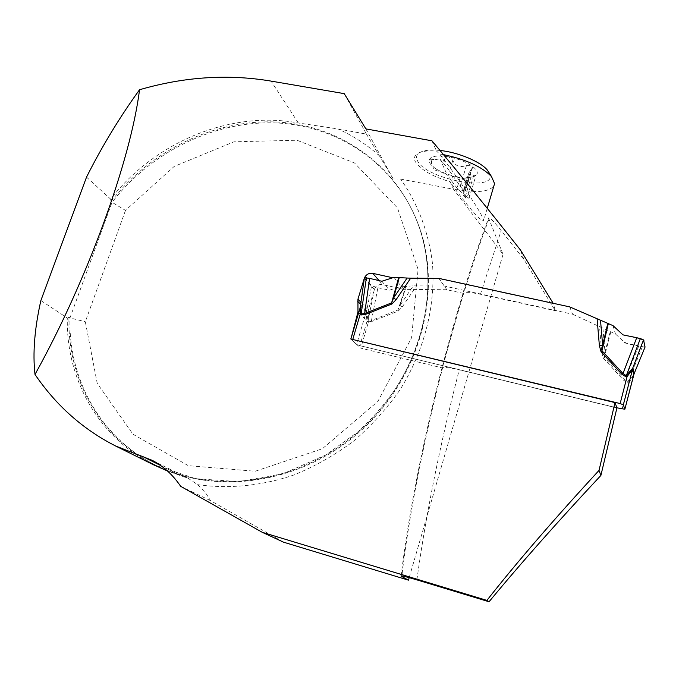 <?xml version="1.0" encoding="UTF-8"?>
<svg xmlns="http://www.w3.org/2000/svg" width="679" height="679" viewBox="0 0 679 679"><rect width="100%" height="100%" fill="white"/><g stroke="black" fill="none" stroke-linecap="round" stroke-linejoin="round"><path stroke-width="0.51" stroke-dasharray="3.4 2.55" d="M86.53 177.109L110.618 199.1C154.99 141.877 230.427 110.261 298.336 122.975L337.989 128.942L366.465 134.119L344.219 93.634M40.867 300.542L67.314 318.018C65.973 378.653 98.251 437.361 153.615 464.843M283.483 542.156L210.498 500.635L206.552 494.304L200.831 487.607L197.606 484.662L188.295 478.398L167.467 470.98M110.618 199.1L111.093 201.468L112.018 202.308C151.943 150.959 216.143 119.784 278.492 123.052C340.671 126.54 397.47 165.939 419.299 226.998C442.657 292.106 420.259 376.752 361.975 429.731C303.793 482.828 218.392 496.366 157.044 465.853C100.848 438.6 68.155 379.128 69.979 317.908L68.969 317.246L67.314 318.018M125.488 210.388L85.316 321.761L97.216 383.338L132.94 434.221L188.312 465.675L255.194 471.251L322.398 448.734L377.863 401.433L411.576 337.786L418.094 269.368L397.47 207.935L354.506 162.96L296.995 140.239L233.941 141.809L174.147 166.457L125.488 210.388L112.018 202.308L69.979 317.908L85.316 321.761M366.465 134.119L393.183 178.925L400.61 179.078L453.538 189.271L450.219 181.811L455.015 188.991C472.898 212.544 482.438 223.077 483.635 220.59C483.804 216.177 459.624 179.562 439.534 153.98L436.529 151.052C428.194 150.458 422.049 151.188 418.103 153.259C414.538 155.279 413.596 158.046 415.268 161.568C420.284 169.555 431.929 176.302 450.219 181.811M364.351 278.195L364.64 277.482M392.717 277.753L439.101 278.696L553.377 303.615L555.286 310.702L523.798 259.285L501.161 230.597C493.523 221.014 489.33 216.839 488.574 218.078L503.037 254.345L453.538 189.271M431.963 140.808L436.529 151.052M393.183 178.925L365.888 128.9M358.656 312.713L368.341 322.372L368.349 309.921L374.358 289.534C375.869 285.766 378.593 284.119 382.532 284.586L403.759 289.322L446.901 289.746L463.409 293.387C466.006 292.14 471.684 292.428 480.443 294.253L555.286 310.702M503.037 254.345L409.191 577.642M446.901 289.746L439.101 278.696M616.999 407.977L459.233 369.817C450.304 367.729 444.643 367.093 442.224 367.891L360.77 348.132L368.341 322.372M463.409 293.387L442.224 367.891M616.931 407.824L359.878 345.645L616.939 407.816L359.878 345.645L356.619 344.397L360.77 348.132M360.108 307.842L360.532 306.849L366.032 312.459L356.619 344.397L350.848 339.127L356.619 344.397L359.878 345.645L367.033 321.303L368.06 320.42L366.507 311.602L371.625 285.757L377.897 287.735L371.481 320.42L368.154 320.861L368.06 320.42M210.498 500.635L180.656 486.317M350.61 338.974L360.252 307.12M403.759 289.322L394.609 278.178M523.798 259.285L520.411 249.948M434.051 159.709L434.051 159.709C431.521 159.09 430.079 159.209 429.731 160.057L431.683 161.916C431.004 163.605 431.912 165.574 434.416 167.823L433.626 168.451C434.161 169.835 436.062 170.785 439.347 171.312L447.02 174.639L448.31 175.853L452.621 176.302L451.314 180.606L457.052 188.117C457.68 187.981 460.345 191.079 465.039 197.394L466.295 199.057L464.597 195.111L469.07 198.438L466.295 199.057M433.626 168.451L433.94 167.433L434.628 167.9C429.213 163.928 427.812 160.668 430.427 158.131C433.686 155.771 439.805 155.355 448.794 156.866C457.926 158.674 465.565 161.644 471.718 165.769C477.43 170.005 478.754 173.357 475.699 175.844L470.759 177.516L457.332 176.812C448.564 175.046 441.155 172.186 435.086 168.222L439.568 171.337M440.026 150.466C430.944 149.55 424.29 150.186 420.072 152.368C416.651 154.303 415.735 156.959 417.322 160.337C424.952 179.29 498.717 193.167 489.525 173.459M455.015 188.991C475.648 193.226 488.6 192.199 493.888 185.902M443.48 154.634L439.534 153.98M431.683 161.916L430.427 158.131L434.093 159.59M469.393 174.639L463.706 193.557L463.07 192.072L468.773 173.103L469.393 174.639L475.937 175.505L471.107 177.168L465.039 197.394M452.791 160.295L449.54 170.972L443.659 163.274L442.343 162.408L445.577 157.783L447.274 156.857L448.794 156.866L452.791 160.295C455.151 166.024 459.7 167.781 466.431 165.583L471.718 165.769L472.516 167.577L471.421 169.198L464.869 191.02L465.658 190.383L472.423 167.849M468.773 173.103L471.421 169.198M465.658 190.383L461.465 187.811L463.205 191.868L464.869 191.02M449.54 170.972L461.465 187.811M463.205 191.868L468.782 173.052M442.343 162.408L439.992 158.844L434.305 159.786M471.107 177.168L465.132 178.187C461.627 178.526 459.98 178.373 460.184 177.728L452.621 176.302M463.706 193.557L464.597 195.111M451.314 180.606L448.31 175.853M439.992 158.844L447.02 174.639M398.293 311.067L402.316 306.849L399.999 305.44L397.945 310.023L371.481 320.42L371.82 321.456L398.293 311.067L397.945 310.023L405.864 286.309L413.282 285.867L399.999 305.44L406.39 286.292M569.715 306.891L572.635 314.233L444.278 286.029L413.282 285.867M572.635 314.233L610.277 331.581L604.997 352.155L602.901 327.889M601.73 352.342L603.317 358.13L604.285 357.341L604.997 352.155L601.73 352.342L599.498 326.268M366.023 312.705L366.507 311.602L366.023 312.705L367.033 321.303L367.857 321.829L374.816 287.064M603.317 358.13L623.899 380.495L627.702 382.795L628.839 382.693L633.397 375.827M438.88 278.382L444.278 286.029M393.947 277.363L401.297 286.317L405.864 286.309M377.897 287.735L389.483 290.162L401.297 286.317M644.982 347.198L625.147 343.022L615.454 333.966L610.277 331.581M638.667 346.231L624.867 379.697L604.285 357.341L610.828 331.844M613.027 325.648L615.454 333.966M364.428 277.686L360.43 307.01M364.513 277.83L371.625 285.757M633.668 374.766L627.982 381.734L624.867 379.697L623.899 380.495M627.702 382.795L642.249 347.054M622.091 409.072L628.839 382.693L628.347 381.369M644.999 347.19C639.635 346.689 622.422 343.15 624.722 341.435L625.147 343.022M381.827 281.267L389.483 290.162M298.336 122.975L271.074 81.098M160.821 465.573L180.368 475.359M111.093 201.468C151.086 150.051 215.387 118.817 277.821 122.067C340.094 125.547 396.969 164.989 418.824 226.132C442.216 291.333 419.775 376.124 361.381 429.187C303.097 482.387 217.56 495.95 156.128 465.404C99.847 438.108 67.128 378.551 68.969 317.246M197.606 484.662C228.959 489.092 261.975 485.858 294.007 474.944C315.039 466.329 334.849 455.1 353.436 441.257C371.04 426.098 386.487 409.047 399.787 390.102C424.307 351.043 435.663 306.085 432.481 263.707C428.763 232.26 417.738 203.386 400.61 179.078M379.493 155.907C367.016 144.754 353.19 135.766 337.989 128.942M480.443 294.253L501.161 230.597M488.914 219.232C451.017 318.791 414.351 468.518 401.858 575.945M416.889 579.874C425.903 514.555 440.017 444.533 459.233 369.817M379.094 280.614L382.532 284.586M364.326 278.373L374.358 289.534M360.931 302.257L368.349 309.921M360.642 304.336L368.077 311.975M445.008 158.852L443.659 163.274M466.431 165.583L460.209 186.19M473.798 175.174L467.322 196.783M460.184 177.728L457.052 188.117M367.857 321.829L371.82 321.456M402.316 306.849L416.609 285.783M366.329 311.177L360.829 305.542M419.299 226.998L418.824 226.132C436.894 277.49 427.889 341.596 392.793 392.742C382.353 407.018 370.607 420.174 357.536 432.192L325.869 454.947L283.355 473.645L239.033 481.64L195.739 478.712L157.044 465.853M401.119 575.928C414.003 467.517 450.584 318.383 488.574 218.078M152.274 460.328L188.168 478.356M420.072 152.368L418.103 153.259M487.259 208.326L483.635 220.59M429.731 160.057L430.18 158.597M465.132 178.187L470.759 177.516M469.07 198.438L475.852 175.785M359.87 308.614L360.065 307.96"/><path stroke-width="1.02" d="M615.004 402.596L350.899 339.042L620.156 403.555L623.356 404.837L624.858 409.242L616.931 407.824L615.004 402.596L599.031 470.403C554.14 519.104 516.761 562.433 486.902 600.389L262.238 532.302L180.656 486.317C173.009 474.977 163.546 466.32 152.257 460.354L115.761 446.061C83.194 429.561 56.272 405.686 34.994 374.443C32.6 353.309 34.561 328.67 40.867 300.542L86.53 177.109C101.96 146.435 119.631 117.306 139.551 89.73C184.221 76.761 228.059 73.884 271.074 81.098L344.219 93.634L365.888 128.9L431.963 140.808C457.077 170.752 486.563 207.129 520.411 249.948L553.181 303.292M167.467 470.98L153.615 464.843M139.551 89.73C130.665 160.091 87.667 279.612 34.994 374.443M350.899 339.042L357.969 312.026L357.943 299.167L364.351 278.195M364.64 277.482C366.473 274.24 369.189 272.865 372.813 273.365L392.717 277.753M409.191 577.642L408.461 580.155L283.483 542.156L262.238 532.302M599.031 470.403L600.89 475.453C557.841 521.506 520.555 563.604 489.05 601.764L416.889 579.874C405.533 576.53 400.271 575.291 401.094 576.148L408.461 580.155M600.89 475.453L616.939 407.824M489.05 601.764L486.902 600.389M357.969 312.026L358.656 312.713M489.525 173.459L487.446 170.2C480.681 161.712 458.079 152.249 440.026 150.466M493.888 185.902L494.567 183.61L491.528 176.599C481.869 166.695 465.853 159.378 443.48 154.634M633.397 375.827L633.719 374.579L632.378 369.597L627.056 376.633L625.894 376.735L622.006 374.392L601.017 351.612L599.387 345.704L602.655 345.305L601.984 350.771L622.991 373.552L626.174 375.631L632.684 368.247L643.539 339.882L645.05 347.054L633.711 374.681M600.533 320.547L602.655 345.305L607.773 323.365L569.715 306.891L438.88 278.382L410.685 278.178L396.095 299.651L391.995 303.954L391.613 302.868L393.548 298.005L407.111 278.034L393.947 277.363L381.827 281.267L369.605 278.373L364.64 313.503L391.613 302.868L398.7 277.448M391.995 303.954L365.013 314.581L360.982 314.98L360.15 314.436L360.065 307.96M407.111 278.034L410.685 278.178M396.095 299.651L393.548 298.005L399.277 277.473M607.773 323.365L613.027 325.648L622.949 334.857L636.707 337.726L622.991 373.552L622.006 374.392M369.605 278.373L364.428 277.686L360.337 306.475L361.262 313.961L364.64 313.503L365.013 314.581M636.707 337.726L643.539 339.882M633.668 374.833L644.982 347.198M634.161 373.229L624.858 409.242L634.127 373.628L632.828 368.23L632.302 369.783M620.156 403.555L627.056 376.633L626.539 375.249M625.894 376.735L640.382 338.515M601.017 351.612L601.984 350.771L608.325 323.594M360.982 314.98L366.414 277.643M352.817 339.245L360.15 314.436L361.152 313.494M644.999 347.19L643.785 341.045C645.389 338.651 630.426 336.631 622.949 334.857M143.227 456.772L160.821 465.573M401.858 575.945L401.781 576.598M372.813 273.365L379.094 280.614M357.943 299.167L360.931 302.257M357.663 301.281L360.642 304.336M599.387 345.704L597.13 319.122M632.828 368.23L623.356 404.837M115.744 446.086L155.058 465.556M487.446 170.2L491.528 176.599M494.567 183.61L487.259 208.326M350.873 339.033L359.87 308.614M360.252 307.12L360.074 307.943"/></g></svg>
